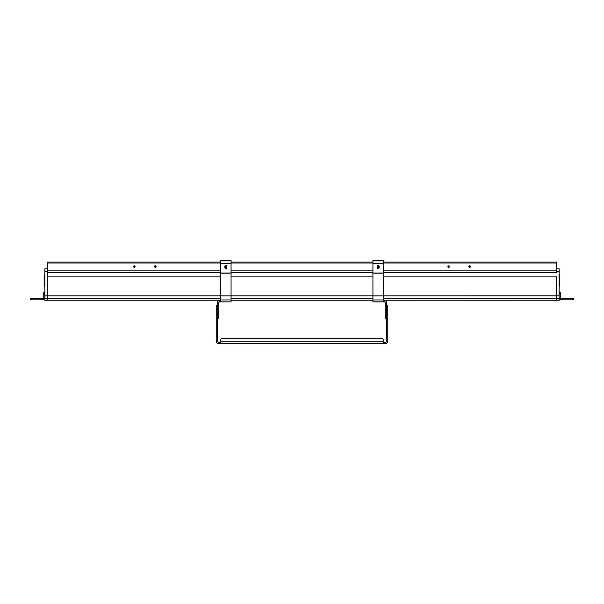 <?xml version="1.0" encoding="UTF-8"?>
<svg xmlns="http://www.w3.org/2000/svg" width="604" height="604" viewBox="0 0 604 604"><rect width="100%" height="100%" fill="white"/><g stroke="black" fill="none" stroke-linecap="round" stroke-linejoin="round"><path stroke-width="0.91" d="M220.43 263.004L47.497 263.004L47.497 262.06L220.43 262.06M47.497 263.004L47.497 295.817L47.497 272.412L220.43 272.412M47.497 300.241L44.839 300.241L44.839 298.429L47.497 298.429L47.497 295.817L220.43 295.817M220.43 298.421L47.497 298.421L47.497 300.256L220.43 300.256M383.57 276.119L556.503 276.119L556.503 300.256L383.57 300.256M556.503 276.119L556.503 295.801L383.57 295.817M383.57 262.06L556.503 262.06L556.503 272.412L383.57 272.412M231.075 300.256L372.925 300.256M468.878 266.545A0.793 0.747 180 0 0 469.67 267.293A0.793 0.747 180 0 0 470.463 266.545A0.793 0.747 180 0 0 469.67 265.798A0.793 0.747 180 0 0 468.878 266.545M447.904 266.545A0.793 0.747 180 0 0 448.696 267.293A0.793 0.747 180 0 0 449.497 266.545A0.793 0.747 180 0 0 448.696 265.798A0.793 0.747 180 0 0 447.904 266.545M154.503 266.545A0.793 0.747 180 0 0 155.303 267.293A0.793 0.747 180 0 0 156.096 266.545A0.793 0.747 180 0 0 155.303 265.798A0.793 0.747 180 0 0 154.503 266.545M133.537 266.545A0.793 0.747 180 0 0 134.33 267.293A0.793 0.747 180 0 0 135.122 266.545A0.793 0.747 180 0 0 134.33 265.798A0.793 0.747 180 0 0 133.537 266.545M377.455 266.545A0.793 0.747 180 0 0 378.247 267.293A0.793 0.747 180 0 0 379.04 266.545A0.793 0.747 180 0 0 378.247 265.798A0.793 0.747 180 0 0 377.455 266.545M224.96 266.545A0.793 0.747 180 0 0 225.753 267.293A0.793 0.747 180 0 0 226.545 266.545A0.793 0.747 180 0 0 225.753 265.798A0.793 0.747 180 0 0 224.96 266.545M372.925 262.06L231.075 262.06M468.968 266.205A0.793 0.747 180 0 0 470.38 266.205M447.994 266.205A0.793 0.747 180 0 0 449.406 266.205M154.594 266.205A0.793 0.747 180 0 0 156.006 266.205M133.62 266.205A0.793 0.747 180 0 0 135.032 266.205M377.538 266.205A0.793 0.747 180 0 0 378.95 266.205M225.05 266.205A0.793 0.747 180 0 0 226.462 266.205M556.503 268.863L559.161 268.863L559.161 300.241L556.503 300.241M44.839 298.429L44.839 268.863L47.497 268.863M44.832 280.445L44.832 286.039L44.175 286.039L44.175 274.858L44.832 274.858L44.832 280.445M559.168 286.039L559.168 274.858L559.825 274.858L559.825 286.039L559.168 286.039M559.161 292.797L560.489 292.797L560.489 294.51L559.161 294.51M560.489 294.51L560.489 297.855A0.664 0.664 0 0 0 561.161 298.519L561.161 299.848A2.001 2.001 0 0 1 559.161 297.848M560.489 293.574L559.161 293.574M561.161 298.519L573.8 298.519L573.8 299.848L561.161 299.848M572.471 298.519L572.471 299.848M562.49 298.519L562.49 299.848M44.839 294.51L43.511 294.51L43.511 292.797L44.839 292.797M43.511 294.51L43.511 297.855A0.664 0.664 0 0 1 42.839 298.519L42.839 299.848A2.001 2.001 0 0 0 44.839 297.848M44.839 293.574L43.511 293.574M42.839 299.848L30.2 299.848L30.2 298.519L42.839 298.519M31.529 298.519L31.529 299.848M41.51 298.519L41.51 299.848M221.759 260.248L229.746 260.248L221.759 260.248A1.329 0.453 0 0 0 220.43 260.702L220.43 301.872L219.433 301.872A0.657 0.657 0 0 0 218.769 302.536L218.769 313.348L217.5 313.348M220.43 301.872L231.075 301.872L220.43 301.826M220.43 273.197L231.075 273.197L231.075 301.826M231.075 273.197L231.075 260.702A1.329 0.453 0 0 0 229.746 260.248M219.433 301.872L219.433 300.596L220.43 300.596M219.433 300.596A1.94 1.94 0 0 0 217.493 302.536L217.493 313.348M217.5 318.64L218.769 318.64L218.769 313.348M217.493 304.748L218.769 304.748M224.809 267.24A0.944 0.883 180 0 0 225.753 268.123A0.944 0.883 180 0 0 226.696 267.24M226.696 267.678L226.696 266.424A0.944 0.883 180 0 0 225.753 265.541A0.944 0.883 180 0 0 224.809 266.424L224.809 267.678A0.944 0.883 180 0 0 225.753 268.561A0.944 0.883 180 0 0 226.696 267.678M372.925 301.872L383.57 301.872L383.57 260.702A1.329 0.453 0 0 0 382.241 260.248L374.253 260.248A1.329 0.453 0 0 0 372.925 260.702L372.925 301.872L384.567 301.872A0.657 0.657 0 0 1 385.231 302.536L385.231 304.748L386.507 304.748L386.507 302.536A1.94 1.94 0 0 0 384.567 300.596L384.567 301.872M377.304 267.678L377.304 266.424A0.944 0.883 0 0 1 378.247 265.541A0.944 0.883 0 0 1 379.191 266.424L379.191 267.678A0.944 0.883 0 0 1 378.247 268.561A0.944 0.883 0 0 1 377.304 267.678M383.57 300.596L384.567 300.596M386.5 318.64L385.231 318.64L385.231 304.748M386.507 313.348L386.507 304.748M379.191 267.24A0.944 0.883 0 0 1 378.247 268.123A0.944 0.883 0 0 1 377.304 267.24M382.241 260.248L374.253 260.248M383.178 342.476L385.171 342.476A1.329 1.329 0 0 0 386.5 341.147L387.776 341.147L387.776 309.776L386.507 309.776M386.507 305.33L387.776 305.33L387.776 309.776M386.5 341.147L386.5 309.776M217.493 309.776L216.224 309.776L216.224 341.147L217.5 341.147L217.5 309.776M216.224 309.776L216.224 305.33L217.493 305.33M217.5 341.147A1.329 1.329 0 0 0 218.829 342.476L220.822 342.476M216.224 341.147A2.605 2.605 0 0 0 218.829 343.752L385.171 343.752A2.605 2.605 0 0 0 387.776 341.147M383.178 341.147L220.822 341.147L220.822 339.388L221.781 338.429L382.219 338.429L383.178 339.388L383.178 343.752M220.822 341.147L220.822 343.752M559.161 298.406L383.57 298.421M372.925 298.421L231.075 298.421M372.925 295.817L231.075 295.817M47.497 276.119L220.43 276.119M231.075 276.119L372.925 276.119M231.075 272.412L372.925 272.412M556.503 270.849L383.57 270.849M372.925 270.849L231.075 270.849M220.43 270.849L47.497 270.849M556.503 263.004L383.57 263.004M372.925 263.004L231.075 263.004M559.161 295.801L556.503 295.801M559.161 271.521L556.503 271.521M44.839 271.521L47.497 271.521M44.839 295.801L47.497 295.801M220.43 273.061L231.075 273.061M220.43 263.571L231.075 263.571M220.43 295.854L231.075 295.854M220.43 299.954L231.075 299.954M220.43 260.898L231.075 260.898M383.57 260.898L372.925 260.898M383.57 263.571L372.925 263.571M383.57 273.061L372.925 273.061M383.57 273.197L372.925 273.197M383.57 295.854L372.925 295.854M383.57 299.954L372.925 299.954M372.925 301.826L383.57 301.826M385.231 313.348L386.5 313.348M219.864 342.476L219.864 343.752M384.136 343.752L384.136 342.476"/></g></svg>

